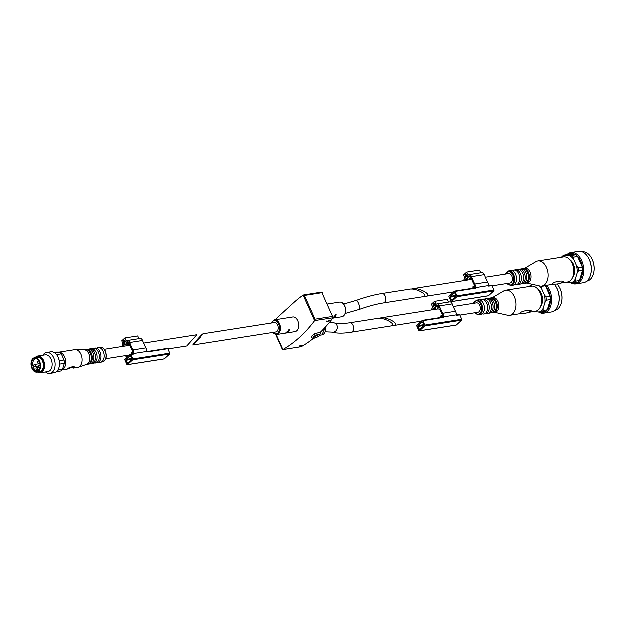 <?xml version="1.0" encoding="UTF-8"?>
<svg xmlns="http://www.w3.org/2000/svg" width="625" height="625" viewBox="0 0 625 625"><rect width="100%" height="100%" fill="white"/><g stroke="black" fill="none" stroke-linecap="round" stroke-linejoin="round"><path stroke-width="0.94" d="M409.906 289.266C416.594 287.977 430.234 295.945 422.914 296.867L383.477 303.07A4.766 3.055 81.1 0 0 385.234 296.094A4.766 3.055 81.1 0 0 382 293.648L409.906 289.266M377.758 318.516C384.453 317.234 398.086 325.203 390.766 326.117L351.336 332.32A4.766 3.055 81.1 0 0 353.086 325.344A4.766 3.055 81.1 0 0 349.852 322.906L377.758 318.516M332.852 318.297L335.367 317.234L336.305 314.906L335.672 315.008L332.93 318.195M336.18 314.617L335.672 315.008M330.023 303.734L330.523 303.688M330.609 303.688L331.266 303.633M203.023 333.906L274.484 322.664A4.766 3.055 81.1 0 1 277.719 325.102A4.766 3.055 81.1 0 1 275.961 332.078L192.984 345.133L200.5 337.25L202.406 334.383C200.008 336.5 192.117 345.516 192.984 345.133M271.18 323.18L274.555 319.969L283.789 318.547M283.875 318.547L284.523 318.492M285.984 333.164L288.633 332.094L289.57 329.766L285.617 333.242L276.852 334.617L272.656 332.602M289.445 329.477L288.938 329.867M284.117 318.469L292.852 317.094A7.414 4.758 81.1 0 1 297.883 320.883A7.414 4.758 81.1 0 1 295.156 331.742L286.398 333.117M282.789 349.75L301.445 346.742A190.633 122.281 -98.9 0 0 313.719 338.32M301.344 346.805L282.898 349.703L282.32 349.172L282.992 349.648A190.633 122.281 -98.9 0 0 314.688 320.797L303.234 295.203A190.633 122.281 -98.9 0 0 293.719 302.867L280.422 314.969A190.633 122.281 -98.9 0 0 275.406 319.836M328.336 320.742L328.688 320.664A190.633 122.281 -98.9 0 0 328.859 320.438L329.117 320.398A190.633 122.281 81.1 0 1 328.945 320.625L328.859 320.438M328.961 320.648L329.352 320.805L328.703 320.93A190.633 122.281 81.1 0 1 327.969 321.852L326.406 321.438A190.633 122.281 -98.9 0 0 326.625 321.156L327.977 321.555A190.633 122.281 -98.9 0 0 328.445 320.977L328.445 320.977M299.828 345.969L300.086 346.125A190.633 122.281 81.1 0 1 299.828 346.281L299.469 346.258M299.711 346.031L301.445 345.906A190.633 122.281 -98.9 0 0 302.273 345.398L302.609 345.344A190.633 122.281 81.1 0 1 301.508 346.016L300.086 346.125M303.234 295.203L304.508 295.57L315.133 319.312L314.688 320.797M314.773 320.695L333.148 317.898A190.633 122.281 -98.9 0 1 320.234 332.57L314.898 333.57L311.281 336.812M333.219 317.797L321.75 292.258L322.359 292.766L304.508 295.57M303.289 295.164L321.898 292.18M282.32 349.172L275.812 334.625M300.836 345.625L301.047 346.094M327.523 321.469L327.711 321.891M392.008 325.742L393.75 325.648C401.07 324.734 387.43 316.758 380.742 318.047L379.492 318.43M459.977 315.234L478.047 312.391A4.766 3.055 -98.9 0 0 480.32 307.211A4.766 3.055 -98.9 0 0 476.562 302.977L453.336 306.625M539.773 312.227A15.039 9.648 -98.9 0 0 545.672 311.516A15.039 9.648 -98.9 0 0 547.398 309.953A15.039 9.648 -98.9 0 0 550.523 299.688A15.039 9.648 -98.9 0 0 550.273 296.422A15.039 9.648 -98.9 0 0 545.555 285.883L541.383 286.539A15.039 9.648 -98.9 0 0 541.109 286.25M545.672 311.516L541.5 312.172A15.039 9.648 -98.9 0 0 543.219 310.609L547.398 309.953L550.523 299.688L546.352 300.344A15.039 9.648 -98.9 0 0 546.102 297.078L550.273 296.422L545.555 285.883A15.039 9.648 -98.9 0 0 545.336 285.648M532.383 284.43L533.867 284.766M546.102 297.078L544.438 294.906L541.758 288.914L541.383 286.539M543.219 310.609L543.258 308.492L545.031 302.656L546.352 300.344M533.664 311.891L541.5 312.172M529.852 286.125L531.57 284.562M540.57 306.836A10.383 6.656 -98.9 0 0 542.469 297.43A10.383 6.656 -98.9 0 0 537.781 289.062M561.578 302.539A14.406 9.242 -98.9 0 0 561.609 302.422A14.406 9.242 -98.9 0 0 559.156 286.812A14.406 9.242 -98.9 0 0 559.086 286.703M554.812 310.5A14.828 9.508 -98.9 0 0 561.547 302.664A14.828 9.508 -98.9 0 0 559.023 286.594A14.828 9.508 -98.9 0 0 557.141 284.133M538.789 312.195A15.883 10.188 -98.9 0 0 543.82 313.305L551.367 312.117A15.883 10.188 -98.9 0 0 558.664 303.703L558.789 303.219A15.039 9.648 -98.9 0 0 556.227 286.914L555.961 286.492A15.883 10.188 -98.9 0 0 554.297 284.242M558.664 303.703A15.883 10.188 -98.9 0 0 555.961 286.492M543.82 313.305A15.883 10.188 -98.9 0 0 551.594 302.18A15.883 10.188 -98.9 0 0 546.758 285.43M541.523 303.641A8.578 5.5 -98.9 0 0 539.656 291.812M528.609 312.477L535.461 311.398A12.711 8.148 -98.9 0 0 541.539 297.578A12.711 8.148 -98.9 0 0 531.516 286.289L505.828 290.328A12.711 8.148 -98.9 0 0 503.906 291.031L492.422 297.797M494.727 312.445L507.734 315.367A12.711 8.148 -98.9 0 0 509.781 315.438A12.711 8.148 -98.9 0 0 515.859 301.617A12.711 8.148 -98.9 0 0 505.828 290.328M531.344 310.891L531.078 311.156C527.938 313.234 524.273 313.93 520.078 313.242C521.273 311.164 530.281 309.688 531.344 310.891M493.219 312.648A7.414 4.758 -98.9 0 0 493.703 312.609L495.312 312.352A7.414 4.758 -98.9 0 0 498.859 304.289A7.414 4.758 -98.9 0 0 493.008 297.711L491.398 297.961A7.414 4.758 -98.9 0 0 490.922 298.078M493.703 312.609A7.414 4.758 -98.9 0 0 497.25 304.547A7.414 4.758 -98.9 0 0 491.398 297.961M490.32 313.031A7.414 4.758 -98.9 0 0 491.133 313.008L492.742 312.758A7.414 4.758 -98.9 0 0 494.078 312.211A7.414 4.758 -98.9 0 0 496.289 304.695A7.414 4.758 -98.9 0 0 491.875 298.219A7.414 4.758 -98.9 0 0 490.438 298.109L488.836 298.367A7.414 4.758 -98.9 0 0 488.047 298.602M491.133 313.008A7.414 4.758 -98.9 0 0 494.68 304.945A7.414 4.758 -98.9 0 0 488.836 298.367M486.766 313.484A7.414 4.758 -98.9 0 0 487.93 313.516L489.531 313.266A7.414 4.758 -98.9 0 0 490.867 312.719A7.414 4.758 -98.9 0 0 493.078 305.203A7.414 4.758 -98.9 0 0 488.664 298.727A7.414 4.758 -98.9 0 0 487.227 298.617L485.625 298.867A7.414 4.758 -98.9 0 0 484.531 299.258M487.93 313.516A7.414 4.758 -98.9 0 0 491.469 305.453A7.414 4.758 -98.9 0 0 485.625 298.867M482.195 314.086L482.641 314.016A7.414 4.758 -98.9 0 0 484.07 314.125L485.68 313.867A7.414 4.758 -98.9 0 0 487.016 313.32A7.414 4.758 -98.9 0 0 489.227 305.805A7.414 4.758 -98.9 0 0 484.812 299.328A7.414 4.758 -98.9 0 0 483.375 299.227L481.773 299.477A7.414 4.758 -98.9 0 0 480.438 300.016L480.43 300.023M484.07 314.125A7.414 4.758 -98.9 0 0 487.617 306.062A7.414 4.758 -98.9 0 0 481.773 299.477M476.633 300.281A7.414 4.758 -98.9 0 1 482.484 306.867A7.414 4.758 -98.9 0 1 478.938 314.93L480.859 314.625A7.414 4.758 -98.9 0 0 482.203 314.078A7.414 4.758 -98.9 0 0 484.406 306.562A7.414 4.758 -98.9 0 0 480 300.086A7.414 4.758 -98.9 0 0 478.562 299.977L476.633 300.281L473.258 303.492M432.664 309.883A2.117 1.359 81.1 0 1 433.188 308.75L434.336 307.742L434.57 309.578M435.289 309.469L435.516 306.633L434.359 304.047L434.797 303.977M431.805 310.016A3.391 2.172 81.1 0 1 432.797 307.547L434.133 306.328A0.633 0.406 81.1 0 0 433.641 305.219L433.25 304.531L434.359 304.047M442.711 317.297A3.602 2.312 81.1 0 0 442.148 314.125A46.984 30.133 81.1 0 1 439.781 309.141L437.68 309.141A4.766 3.055 81.1 0 0 437.398 309.141L437.148 308.094L439.344 308.086A46.984 30.133 81.1 0 1 438.742 306.531A2.117 1.359 81.1 0 0 437.234 305.273A2.117 1.359 81.1 0 0 436.672 305.578A1.484 0.953 81.1 0 1 436.281 305.797A1.484 0.953 81.1 0 1 435.273 305.039L434.227 303.391L433.063 304.969L434.055 306.141L432.836 307.25L431.508 304.305L434.617 301.477L436.273 304.383M437.148 308.094L439.219 307.766L437.148 308.094M443.234 317.258A0.633 0.406 81.1 0 1 443.813 317.516L443.578 316.984L456.422 314.961L456.656 315.492L459.867 314.984L461.852 319.414A0.633 0.406 81.1 0 1 461.766 320.273L456.445 325.117A0.633 0.406 81.1 0 1 456.133 325.164M435.938 304.438L436.141 304.516A3.391 2.172 81.1 0 1 437.031 304.016A3.391 2.172 81.1 0 1 439.445 306.023A45.711 29.32 81.1 0 0 442.758 313.414A4.875 3.125 81.1 0 1 443.578 316.984M441.57 317.469L441.594 316.281L442.727 316.102M440.883 317.578L440.898 316.109L441.594 316.281M434.617 301.477L447.453 299.453L448.68 302.188M437.031 304.016L449.875 302A3.391 2.172 81.1 0 1 452.289 304.008A45.711 29.32 81.1 0 0 455.602 311.398A4.875 3.125 81.1 0 1 456.422 314.961M418.945 330.672L416.961 326.242A0.633 0.406 81.1 0 1 417.047 325.383L422.367 320.547A0.633 0.406 81.1 0 1 422.945 320.797L424.93 325.227A0.633 0.406 81.1 0 1 424.844 326.078L419.523 330.922A0.633 0.406 81.1 0 1 418.945 330.672M459.289 314.734A0.633 0.406 81.1 0 1 459.867 314.984M419.773 329.391A0.633 0.406 81.1 0 1 419.195 329.141L418.039 326.562A0.633 0.406 81.1 0 1 418.125 325.703L422.117 322.07A0.633 0.406 81.1 0 1 422.695 322.32L423.852 324.906A0.633 0.406 81.1 0 1 423.766 325.766L419.773 329.391M435.516 306.633L438.562 306.148M424.148 296.484L425.891 296.398C433.211 295.477 419.578 287.508 412.883 288.797L411.641 289.172M492.117 285.977L510.188 283.141A4.766 3.055 -98.9 0 0 512.461 277.953A4.766 3.055 -98.9 0 0 508.703 273.719L485.477 277.375M571.914 282.977A15.039 9.648 -98.9 0 0 577.82 282.266A15.039 9.648 -98.9 0 0 579.539 280.695A15.039 9.648 -98.9 0 0 582.664 270.438A15.039 9.648 -98.9 0 0 582.414 267.172A15.039 9.648 -98.9 0 0 577.695 256.625L573.523 257.289A15.039 9.648 -98.9 0 0 571.555 255.586L563.711 255.305L567.883 254.648A15.039 9.648 -98.9 0 1 575.727 254.93L571.555 255.586M577.82 282.266L573.641 282.922A15.039 9.648 -98.9 0 0 575.367 281.352L579.539 280.695L582.664 270.438L578.492 271.094A15.039 9.648 -98.9 0 0 578.242 267.828L582.414 267.172L577.695 256.625A15.039 9.648 -98.9 0 0 575.727 254.93L567.883 254.648M578.242 267.828L576.578 265.656L573.898 259.656L573.523 257.289M575.367 281.352L575.398 279.242L577.172 273.406L578.492 271.094M565.805 282.641L573.641 282.922M561.992 256.875L563.711 255.305M572.719 277.586A10.383 6.656 -98.9 0 0 574.609 268.18A10.383 6.656 -98.9 0 0 569.922 259.812M593.719 273.289A14.406 9.242 -98.9 0 0 593.75 273.164A14.406 9.242 -98.9 0 0 591.297 257.555A14.406 9.242 -98.9 0 0 591.227 257.453M586.961 281.25A14.828 9.508 -98.9 0 0 593.688 273.414A14.828 9.508 -98.9 0 0 591.164 257.344A14.828 9.508 -98.9 0 0 582.352 251.953M570.93 282.945A15.883 10.188 -98.9 0 0 575.961 284.047L583.508 282.859A15.883 10.188 -98.9 0 0 590.812 274.453L590.93 273.961A15.039 9.648 -98.9 0 0 588.367 257.664L588.102 257.234A15.883 10.188 -98.9 0 0 578.57 251.477L571.023 252.664A15.883 10.188 -98.9 0 0 567.016 254.789M590.812 274.453A15.883 10.188 -98.9 0 0 588.102 257.234M575.961 284.047A15.883 10.188 -98.9 0 0 583.758 272.688A15.883 10.188 -98.9 0 0 578.609 255.859A15.883 10.188 -98.9 0 0 571.023 252.664M573.664 274.391A8.578 5.5 -98.9 0 0 571.805 262.562M560.75 283.227L567.602 282.148A12.711 8.148 -98.9 0 0 573.68 268.328A12.711 8.148 -98.9 0 0 563.656 257.039L537.969 261.078A12.711 8.148 -98.9 0 0 536.047 261.773L524.562 268.547M526.867 283.195L539.875 286.117A12.711 8.148 -98.9 0 0 541.922 286.188A12.711 8.148 -98.9 0 0 548 272.367A12.711 8.148 -98.9 0 0 537.969 261.078M563.484 281.641L563.219 281.906C560.078 283.984 556.414 284.68 552.219 283.992C553.414 281.914 562.422 280.43 563.484 281.641M525.359 283.391A7.414 4.758 -98.9 0 0 525.844 283.352L527.453 283.102A7.414 4.758 -98.9 0 0 531 275.039A7.414 4.758 -98.9 0 0 525.148 268.453L523.539 268.711A7.414 4.758 -98.9 0 0 523.07 268.82M525.844 283.352A7.414 4.758 -98.9 0 0 529.391 275.289A7.414 4.758 -98.9 0 0 523.539 268.711M522.461 283.781A7.414 4.758 -98.9 0 0 523.281 283.758L524.883 283.508A7.414 4.758 -98.9 0 0 526.219 282.961A7.414 4.758 -98.9 0 0 528.43 275.445A7.414 4.758 -98.9 0 0 524.023 268.969A7.414 4.758 -98.9 0 0 522.578 268.859L520.977 269.109A7.414 4.758 -98.9 0 0 520.188 269.344M523.281 283.758A7.414 4.758 -98.9 0 0 526.82 275.695A7.414 4.758 -98.9 0 0 520.977 269.109M518.914 284.227A7.414 4.758 -98.9 0 0 520.07 284.266L521.672 284.008A7.414 4.758 -98.9 0 0 523.008 283.469A7.414 4.758 -98.9 0 0 525.219 275.953A7.414 4.758 -98.9 0 0 520.812 269.477A7.414 4.758 -98.9 0 0 519.367 269.367L517.766 269.617A7.414 4.758 -98.9 0 0 516.672 270.008M520.07 284.266A7.414 4.758 -98.9 0 0 523.617 276.203A7.414 4.758 -98.9 0 0 517.766 269.617M508.773 271.031A7.414 4.758 -98.9 0 1 514.625 277.617A7.414 4.758 -98.9 0 1 511.078 285.68L513.008 285.375A7.414 4.758 -98.9 0 0 514.344 284.828L514.781 284.766A7.414 4.758 -98.9 0 0 516.219 284.867L517.82 284.617A7.414 4.758 -98.9 0 0 519.156 284.07A7.414 4.758 -98.9 0 0 521.367 276.555A7.414 4.758 -98.9 0 0 516.953 270.078A7.414 4.758 -98.9 0 0 515.516 269.969L513.914 270.227A7.414 4.758 -98.9 0 0 512.578 270.766L512.133 270.836A7.414 4.758 -98.9 0 0 510.703 270.727L508.773 271.031L505.398 274.242M516.219 284.867A7.414 4.758 -98.9 0 0 519.758 276.805A7.414 4.758 -98.9 0 0 513.914 270.227M514.344 284.828A7.414 4.758 -98.9 0 0 516.547 277.312A7.414 4.758 -98.9 0 0 512.141 270.836M464.805 280.625A2.117 1.359 81.1 0 1 465.328 279.492L466.477 278.492L466.719 280.328M467.43 280.211L467.656 277.375L466.5 274.797L466.937 274.727M463.945 280.766A3.391 2.172 81.1 0 1 464.945 278.297L466.273 277.078A0.633 0.406 81.1 0 0 465.781 275.969L465.398 275.281L466.5 274.797M474.852 288.039A3.602 2.312 81.1 0 0 474.289 284.867A46.984 30.133 81.1 0 1 471.922 279.883L469.82 279.891A4.766 3.055 81.1 0 0 469.539 279.891L469.289 278.836L471.484 278.836A46.984 30.133 81.1 0 1 470.883 277.273A2.117 1.359 81.1 0 0 469.375 276.023A2.117 1.359 81.1 0 0 468.813 276.328A1.484 0.953 81.1 0 1 468.422 276.547A1.484 0.953 81.1 0 1 467.414 275.789L466.367 274.141L465.203 275.719L466.195 276.891L464.977 278L463.656 275.047L466.758 272.227L468.414 275.133M469.289 278.836L471.359 278.516L469.289 278.836M475.375 288.008A0.633 0.406 81.1 0 1 475.953 288.258L475.719 287.734L488.562 285.711L488.797 286.242L492.008 285.734L493.992 290.164A0.633 0.406 81.1 0 1 493.906 291.023L488.586 295.859A0.633 0.406 81.1 0 1 488.273 295.914M468.078 275.18L468.281 275.258A3.391 2.172 81.1 0 1 469.172 274.766A3.391 2.172 81.1 0 1 471.586 276.773A45.711 29.32 81.1 0 0 474.906 284.164A4.875 3.125 81.1 0 1 475.719 287.734M473.719 288.219L473.734 287.023L474.867 286.844M473.023 288.328L473.039 286.859L473.734 287.023M474.812 286.422L473.148 286.68L474.812 286.43M466.758 272.227L479.602 270.203L480.82 272.93M469.172 274.766L482.016 272.742A3.391 2.172 81.1 0 1 484.43 274.758A45.711 29.32 81.1 0 0 487.742 282.141A4.875 3.125 81.1 0 1 488.562 285.711M451.086 301.422L449.102 296.992A0.633 0.406 81.1 0 1 449.188 296.133L454.508 291.289A0.633 0.406 81.1 0 1 455.086 291.539L457.07 295.969A0.633 0.406 81.1 0 1 456.984 296.828L451.664 301.672A0.633 0.406 81.1 0 1 451.086 301.422M491.43 285.484A0.633 0.406 81.1 0 1 492.008 285.734M451.914 300.141A0.633 0.406 81.1 0 1 451.336 299.891L450.18 297.305A0.633 0.406 81.1 0 1 450.266 296.453L454.258 292.82A0.633 0.406 81.1 0 1 454.836 293.07L455.992 295.656A0.633 0.406 81.1 0 1 455.906 296.508L451.914 300.141M467.656 277.375L470.711 276.898M143.703 343.234L196.938 334.859L186.891 346.086L168 349.062M57.93 370.227L62.586 369.492A10.164 6.523 81.1 0 1 60.805 371.117L56.586 371.781M57.43 355.867A10.164 6.523 81.1 0 1 57.5 355.977A10.164 6.523 81.1 0 1 59.344 360.875A10.164 6.523 81.1 0 1 59.602 364.25L64.414 363.492A10.164 6.523 81.1 0 0 64.156 360.117L61.398 353.953L56.625 354.703M59.344 360.875L64.156 360.117M54.766 352.914L59.359 352.195A10.164 6.523 81.1 0 1 61.398 353.953M53.508 352.227L59.359 352.195M62.586 369.492L64.414 363.492M59.57 352.32A9 5.773 81.1 0 1 64.672 356.945A9 5.773 81.1 0 1 62.32 369.836M59.391 352.211L74.938 349.766A9 5.773 81.1 0 1 75.609 349.719A9 5.773 81.1 0 1 81.047 354.367A9 5.773 81.1 0 1 78.383 367.383A9 5.773 81.1 0 1 77.734 367.547L73.406 368.227M67.953 368.477C71.414 366.859 73.82 366.461 75.172 367.281L67.953 368.477M75.609 349.719L84.398 349.93A7.414 4.758 81.1 0 1 88.883 353.766A7.414 4.758 81.1 0 1 86.688 364.484L78.383 367.383M84.125 349.93L85.453 349.719A7.414 4.758 81.1 0 1 86.891 349.828A7.414 4.758 81.1 0 1 90.484 353.508A7.414 4.758 81.1 0 1 89.094 363.82A7.414 4.758 81.1 0 1 87.758 364.367L86.43 364.57M85.945 349.68A7.414 4.758 81.1 0 1 86.414 349.562A7.414 4.758 81.1 0 1 91.445 353.359A7.414 4.758 81.1 0 1 88.719 364.211A7.414 4.758 81.1 0 1 88.234 364.25M86.414 349.562L88.023 349.312A7.414 4.758 81.1 0 1 89.461 349.422A7.414 4.758 81.1 0 1 93.055 353.109A7.414 4.758 81.1 0 1 91.664 363.414A7.414 4.758 81.1 0 1 90.328 363.961L88.719 364.211M88.844 349.297A7.414 4.758 81.1 0 1 89.625 349.062A7.414 4.758 81.1 0 1 94.656 352.852A7.414 4.758 81.1 0 1 91.93 363.711A7.414 4.758 81.1 0 1 91.109 363.727M89.625 349.062L91.234 348.805A7.414 4.758 81.1 0 1 92.672 348.914A7.414 4.758 81.1 0 1 96.266 352.602A7.414 4.758 81.1 0 1 94.875 362.906A7.414 4.758 81.1 0 1 93.539 363.453L91.93 363.711M92.391 348.844A7.414 4.758 81.1 0 1 93.477 348.453A7.414 4.758 81.1 0 1 98.508 352.25A7.414 4.758 81.1 0 1 95.781 363.102A7.414 4.758 81.1 0 1 94.625 363.062M93.477 348.453L95.086 348.203A7.414 4.758 81.1 0 1 96.523 348.312A7.414 4.758 81.1 0 1 100.117 351.992A7.414 4.758 81.1 0 1 98.727 362.305A7.414 4.758 81.1 0 1 97.391 362.852L95.781 363.102M96.523 348.312L96.961 348.242A7.414 4.758 81.1 0 1 98.297 347.695A7.414 4.758 81.1 0 1 103.328 351.492A7.414 4.758 81.1 0 1 100.602 362.344A7.414 4.758 81.1 0 1 99.164 362.234L98.719 362.305M35.758 357.641A7.836 5.023 81.1 0 1 42.789 360.844A7.836 5.023 81.1 0 1 43.102 369.406A7.836 5.023 81.1 0 1 38.031 372.078M34.742 357.797L37.555 357.359A7.305 4.688 81.1 0 1 42.516 361.094A7.305 4.688 81.1 0 1 39.828 371.797L37.016 372.234A7.305 4.688 81.1 0 1 31.25 365.75A7.305 4.688 81.1 0 1 34.742 357.797A7.305 4.688 81.1 0 1 39.703 361.539A7.305 4.688 81.1 0 1 37.016 372.234M35.32 357.711A8.469 5.438 81.1 0 1 37.852 356.133A8.469 5.438 81.1 0 1 43.602 360.469A8.469 5.438 81.1 0 1 40.484 372.875A8.469 5.438 81.1 0 1 37.594 372.148M37.852 356.133L45.398 354.945A8.469 5.438 81.1 0 1 51.148 359.281A8.469 5.438 81.1 0 1 48.031 371.688L40.484 372.875M42.977 355.328A10.594 6.797 81.1 0 1 46.672 352.602A10.594 6.797 81.1 0 1 53.859 358.016A10.594 6.797 81.1 0 1 49.969 373.523A10.594 6.797 81.1 0 1 45.609 372.062M46.672 352.602L51.008 351.922A10.594 6.797 81.1 0 1 57.367 355.758A10.594 6.797 81.1 0 1 58.195 357.336A10.594 6.797 81.1 0 1 59.172 367.234A10.594 6.797 81.1 0 1 54.305 372.844L49.969 373.523M59.602 364.25A10.164 6.523 81.1 0 1 59.227 366.992A10.164 6.523 81.1 0 1 59.195 367.109M39.336 361.875A6.602 4.234 81.1 0 1 38.133 371.031A6.602 4.234 81.1 0 1 31.695 365.68A6.602 4.234 81.1 0 1 36.18 358.602A6.602 4.234 81.1 0 1 39.336 361.875M38.531 370.703A6.141 3.938 81.1 0 1 37.797 370.938A6.141 3.938 81.1 0 1 32.953 365.477A6.141 3.938 81.1 0 1 35.891 358.797A6.141 3.938 81.1 0 1 36.656 358.797M164.156 358.992A0.633 0.406 -98.9 0 0 164.469 358.945L169.789 354.102A0.633 0.406 -98.9 0 0 169.875 353.242L167.891 348.812L147.023 352.102L146.789 351.57A4.875 3.125 -98.9 0 0 145.969 348A45.711 29.32 -98.9 0 1 142.656 340.609A3.391 2.172 -98.9 0 0 140.242 338.602L127.398 340.625A3.391 2.172 -98.9 0 0 126.508 341.117L125.164 342.328A0.633 0.406 -98.9 0 1 124.672 341.219L124.492 340.383L123.617 341.664L124.773 344.242L127.891 345.727L128.008 344.727L126.172 343.852L126.055 343.078L127.102 342.125A2.117 1.359 -98.9 0 1 127.602 341.875A2.117 1.359 -98.9 0 1 129.109 343.133A46.984 30.133 -98.9 0 0 132.516 350.727A3.602 2.312 -98.9 0 1 133.078 353.898M139.047 338.789L137.828 336.062L124.984 338.086L121.883 340.906L123.164 344.156A3.391 2.172 -98.9 0 0 122.172 346.625M146.789 351.57L133.945 353.594L134.18 354.117A0.633 0.406 -98.9 0 0 133.602 353.867M133.945 353.594A4.875 3.125 -98.9 0 0 133.133 350.023A45.711 29.32 -98.9 0 1 129.812 342.633A3.391 2.172 -98.9 0 0 127.398 340.625M126.648 340.984L124.984 342.195L124.367 340.195L123.258 341.211L123.867 343.258A1.484 0.953 -98.9 0 1 123.625 345.297A2.117 1.359 -98.9 0 0 123.031 346.484M126.305 341.039L124.984 338.086M126.68 357.75A4.875 3.125 -98.9 0 1 126.039 356.477A45.711 29.32 -98.9 0 0 125.742 355.711M128.281 355.734L126.742 355.977A3.602 2.312 -98.9 0 0 127.367 357.125M126.742 355.977A46.984 30.133 -98.9 0 0 126.594 355.578M128.391 356.195L128.367 355.312M128.617 355.258L129.094 355.555M132.953 359.055L130.969 354.625A0.633 0.406 -98.9 0 0 130.391 354.375L125.07 359.211A0.633 0.406 -98.9 0 0 124.984 360.07L126.969 364.5A0.633 0.406 -98.9 0 0 127.547 364.75L132.867 359.906A0.633 0.406 -98.9 0 0 132.953 359.055L169.875 353.242M131.25 354.188L131.375 352.539L131.961 352.883L131.945 354.078M167.891 348.812A0.633 0.406 -98.9 0 0 167.312 348.562M131.875 358.734L130.719 356.148A0.633 0.406 -98.9 0 0 130.141 355.898L126.148 359.531A0.633 0.406 -98.9 0 0 126.063 360.391L127.219 362.969A0.633 0.406 -98.9 0 0 127.805 363.219L131.789 359.594A0.633 0.406 -98.9 0 0 131.875 358.734M335.156 317.43L334.75 316.516M335.367 317.234L334.938 316.273M325.586 327.078A7.414 4.758 81.1 0 1 322.023 335.023L325.75 326.898M344.695 306.016A7.414 4.758 81.1 0 1 341.969 316.867C345.695 315.281 346.68 311.672 344.906 306.047C343.57 303.305 341.82 302.031 339.664 302.219A7.414 4.758 81.1 0 1 344.695 306.016M288.633 332.094L288.203 331.133M288.422 332.289L288.016 331.375M274.555 319.969A7.414 4.758 81.1 0 1 279.586 323.766A7.414 4.758 81.1 0 1 276.852 334.617M282.992 349.648L276.281 334.664M318.055 334.82A2.328 0.695 -24.1 0 1 317.828 335.047A2.328 0.695 -24.1 0 1 314.359 336.469M315.133 319.312L332.977 316.508M311.281 336.82L311.477 337.266A4.977 1.484 -24.1 0 1 315.414 333.875A4.977 1.484 -24.1 0 1 320.57 333.203L320.273 332.539M319.328 335.898A3.703 1.109 -24.1 0 1 313.438 338.094A3.703 1.109 -24.1 0 1 316.797 335.031A3.703 1.109 -24.1 0 1 319.328 335.898M319.164 335.922A3.492 1.047 -24.1 0 1 313.609 337.992A3.492 1.047 -24.1 0 1 316.781 335.109A3.492 1.047 -24.1 0 1 319.164 335.922M271.43 323.141A6.781 4.352 81.1 0 1 278.766 324.141A6.781 4.352 81.1 0 1 278.484 332.562A6.781 4.352 81.1 0 1 272.906 332.562M343.766 304.164L356.391 300.5A4.766 1.117 70.2 0 1 358.508 303.25A4.766 1.117 70.2 0 1 359.617 309.469C368.383 306.336 376.336 304.203 383.477 303.07M329.688 322.32L334.406 323.039A4.766 4.281 105.6 0 1 337.023 325.359A4.766 4.281 105.6 0 1 336.391 330.523A4.766 4.281 105.6 0 1 331.844 332.219L325.32 331.938M541.758 288.914A14.195 9.102 -98.9 0 0 538.875 285.891M545.031 302.656A14.195 9.102 -98.9 0 0 544.438 294.906M533.867 311.648A14.195 9.102 -98.9 0 0 534.711 312.055M539.172 312.211A14.195 9.102 -98.9 0 0 543.258 308.492M532.617 284.719A14.195 9.102 -98.9 0 0 529.914 286.539M474.992 312.867A6.781 4.352 -98.9 0 0 481.078 311.953A6.781 4.352 -98.9 0 0 479.586 302.461A6.781 4.352 -98.9 0 0 473.508 303.453M439.445 306.023L452.289 304.008M442.758 313.414L455.602 311.398M422.945 320.797L443.813 317.516M424.93 325.227L461.852 319.414M424.844 326.078L461.766 320.273M419.523 330.922L456.445 325.117M418.039 326.562L423.852 325.641M419.195 329.141L420.227 328.977M418.125 325.703L423.805 324.812M433.586 305.273L434.008 305.203M433.188 308.75L434.656 308.516M441.039 315.938L442.672 315.68L441.008 315.93M441.453 316.039L442.695 315.844M436.672 305.578L437.859 305.398M573.898 259.656A14.195 9.102 -98.9 0 0 569.219 255.625M577.172 273.406A14.195 9.102 -98.9 0 0 576.578 265.656M566.008 282.398A14.195 9.102 -98.9 0 0 566.852 282.797M571.312 282.961A14.195 9.102 -98.9 0 0 575.398 279.242M564.758 255.469A14.195 9.102 -98.9 0 0 562.062 257.289M507.133 283.617A6.781 4.352 -98.9 0 0 513.219 282.695A6.781 4.352 -98.9 0 0 511.727 273.211A6.781 4.352 -98.9 0 0 505.648 274.203M471.586 276.773L484.43 274.758M474.906 284.164L487.742 282.141M455.086 291.539L475.953 288.258M457.07 295.969L493.992 290.164M456.984 296.828L493.906 291.023M451.664 301.672L488.586 295.859M450.18 297.305L456 296.391M451.336 299.891L452.375 299.727M450.266 296.453L455.945 295.555M465.727 276.023L466.148 275.953M465.328 279.492L466.797 279.266M473.602 286.781L474.836 286.586M468.813 276.328L470 276.141M105.25 351.188A7.414 4.758 81.1 0 1 102.523 362.039C106.289 360.438 107.281 356.828 105.5 351.227C104.172 348.484 102.414 347.203 100.219 347.391A7.414 4.758 81.1 0 1 105.25 351.188M37.336 369.625A1.062 1.062 0 0 1 36.125 368.742A1.062 1.062 0 0 1 37.008 367.531A1.062 0.68 81.1 0 1 37.336 369.625L39.516 369.281M38.797 363.227A1.062 1.062 0 0 1 37.594 362.344A1.062 1.062 0 0 1 38.469 361.133A1.062 0.68 81.1 0 1 38.797 363.227L39.773 363.07M35.031 366.656A1.062 1.062 0 0 1 33.82 365.773A1.062 1.062 0 0 1 34.703 364.562A1.062 0.68 81.1 0 1 35.031 366.656L38.539 366.102M40.117 367.141A1.062 0.68 81.1 0 1 39.719 367.453A1.062 1.062 0 0 1 38.508 366.57A1.062 1.062 0 0 1 39.391 365.359A1.062 0.68 81.1 0 1 40.188 366.133M134.18 354.117L130.969 354.625M145.969 348L133.133 350.023M142.656 340.609L129.812 342.633M164.469 358.945L127.547 364.75M169.789 354.102L132.867 359.906M131.836 358.641L126.148 359.531M131.883 359.477L126.063 360.391M128.258 362.805L127.219 362.969M130 345.398L128 345.711M129.953 345.289L128.055 345.594M129.727 344.742L128.125 344.992M129.625 344.477L128.008 344.727M129.195 343.375L126.172 343.852M128.867 342.641L126.055 343.078M128.148 341.961L127.102 342.125M133.094 352.703L131.961 352.883M133.062 352.445L131.82 352.641M123.641 341.711L123.203 341.781M124.305 343.188L123.867 343.258M126.156 344.898L123.625 345.297M320.086 335.328L322.023 335.023M333.133 318.258L341.969 316.867M327.445 304.141L330.016 303.734M330.852 303.609L339.664 302.219M311.477 337.266C312.203 338.328 313.117 339.734 319.688 335.734L320.57 333.203M313.938 336.281L313.961 336.867L318.617 334.781L318.195 334.375M345.344 313.57L359.617 309.469M356.391 300.5C365.641 297.18 374.172 294.898 382 293.648M331.844 332.219C337 333.562 343.492 333.602 351.336 332.32M334.406 323.039C337.609 323.984 342.758 323.945 349.852 322.906M437.352 309.141L380.742 318.047M421.562 321.273L393.75 325.648M522.242 313.477L509.781 315.438M479.992 300.086L480.438 300.016M478.938 314.93L474.742 312.914M519.047 288.25L512.68 289.25M422.516 320.469L443.383 317.188M456.492 315.125L459.438 314.664M419.375 330.992L456.297 325.188M433.484 305.32L434.047 305.234M436.281 305.797L438.047 305.523M469.492 279.891L412.883 288.797M453.703 292.023L425.891 296.398M554.383 284.227L541.922 286.188M511.078 285.68L506.883 283.656M551.188 259L544.82 260M454.656 291.219L475.523 287.938M488.633 285.875L491.578 285.406M451.516 301.742L488.438 295.938M465.625 276.07L466.188 275.984M468.422 276.547L470.188 276.266M105.898 358.828L129.586 355.102M104.422 349.414L127.883 345.727M62.187 369.992L69.727 368.805M100.602 362.344L102.523 362.039M98.297 347.695L100.219 347.391M37.008 367.531L38.891 367.234M38.469 361.133L38.922 361.062M34.703 364.562L39.945 363.734M39.391 365.359L40.164 365.242M66.562 351.078L62.883 351.656M167.461 348.492L146.859 351.734M133.75 353.789L130.539 354.297M164.32 359.016L127.398 364.82M130.008 345.414L127.953 345.734M125.383 342.133L124.984 342.195"/></g></svg>
